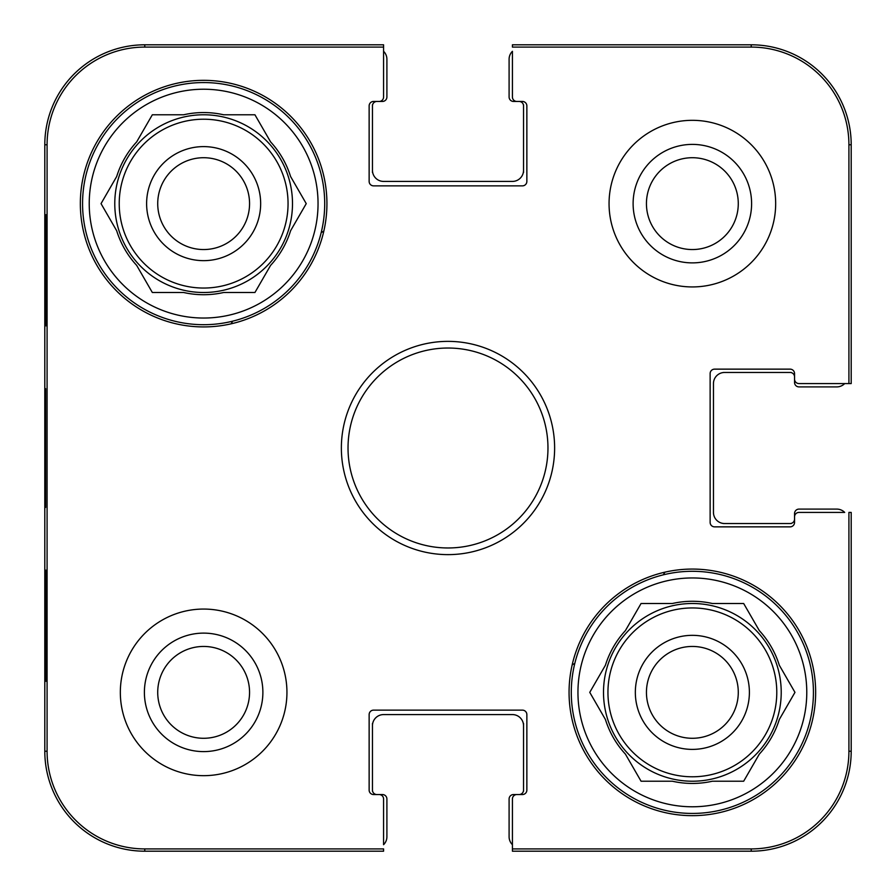 <?xml version="1.0" encoding="UTF-8"?>
<svg xmlns="http://www.w3.org/2000/svg" width="896" height="896" viewBox="0 0 896 896"><rect width="100%" height="100%" fill="white"/><g stroke="black" fill="none" stroke-linecap="round" stroke-linejoin="round"><path stroke-width="1.34" d="M646.442 203.638A45.92 45.92 0 0 1 715.322 163.867A45.92 45.92 0 0 1 715.322 243.398A45.92 45.92 0 0 1 646.442 203.638M157.718 692.362A45.92 45.92 0 0 1 226.598 652.602A45.92 45.92 0 0 1 226.598 732.133A45.92 45.92 0 0 1 157.718 692.362M738.282 692.362A45.92 45.92 0 0 1 669.402 732.133A45.92 45.92 0 0 1 669.402 652.602A45.92 45.92 0 0 1 738.282 692.362M249.558 203.638A45.92 45.92 0 0 1 180.678 243.398A45.92 45.92 0 0 1 180.678 163.867A45.92 45.92 0 0 1 249.558 203.638M751.229 47.085A97.675 97.675 0 0 1 848.915 144.771L848.915 383.578L851.2 383.578L851.2 144.771A99.971 99.971 0 0 0 751.229 44.8L512.422 44.8L512.422 47.085L751.229 47.085L751.229 44.8M47.085 144.771A97.675 97.675 0 0 1 144.771 47.085L383.578 47.085L383.578 44.8L144.771 44.8A99.971 99.971 0 0 0 44.8 144.771L44.8 751.229A99.971 99.971 0 0 0 144.771 851.2L383.578 851.2L383.578 848.915L144.771 848.915A97.675 97.675 0 0 1 47.085 751.229L47.085 144.771L44.8 144.771M848.915 751.229A97.675 97.675 0 0 1 751.229 848.915L512.422 848.915L512.422 851.2L751.229 851.2A99.971 99.971 0 0 0 851.2 751.229L851.2 512.422L848.915 512.422L848.915 751.229L851.2 751.229M512.422 844.693A11.11 11.11 0 0 1 509.096 836.763L509.096 798.997A4.446 4.446 0 0 1 513.531 794.55L519.086 794.55A4.446 4.446 0 0 0 523.533 790.104L523.533 725.682A11.11 11.11 0 0 0 512.422 714.582L383.578 714.582A11.11 11.11 0 0 0 372.467 725.682L372.467 790.104A4.446 4.446 0 0 0 376.914 794.55L382.469 794.55A4.446 4.446 0 0 1 386.904 798.997L386.904 836.763A11.11 11.11 0 0 1 383.578 844.693L383.578 798.997A4.446 4.446 0 0 0 379.131 794.55L373.576 794.55A4.446 4.446 0 0 1 369.141 790.104L369.141 714.582A4.446 4.446 0 0 1 373.576 710.136L522.424 710.136A4.446 4.446 0 0 1 526.859 714.582L526.859 790.104A4.446 4.446 0 0 1 522.424 794.55L516.869 794.55A4.446 4.446 0 0 0 512.422 798.997L512.422 848.915M383.578 51.307A11.11 11.11 0 0 1 386.904 59.237L386.904 97.003A4.446 4.446 0 0 1 382.469 101.45L376.914 101.45A4.446 4.446 0 0 0 372.467 105.896L372.467 170.318A11.11 11.11 0 0 0 383.578 181.418L512.422 181.418A11.11 11.11 0 0 0 523.533 170.318L523.533 105.896A4.446 4.446 0 0 0 519.086 101.45L513.531 101.45A4.446 4.446 0 0 1 509.096 97.003L509.096 59.237A11.11 11.11 0 0 1 512.422 51.307L512.422 97.003A4.446 4.446 0 0 0 516.869 101.45L522.424 101.45A4.446 4.446 0 0 1 526.859 105.896L526.859 181.418A4.446 4.446 0 0 1 522.424 185.864L373.576 185.864A4.446 4.446 0 0 1 369.141 181.418L369.141 105.896A4.446 4.446 0 0 1 373.576 101.45L379.131 101.45A4.446 4.446 0 0 0 383.578 97.003L383.578 47.085M844.693 383.578A11.11 11.11 0 0 1 836.763 386.904L798.997 386.904A4.446 4.446 0 0 1 794.55 382.469L794.55 376.914A4.446 4.446 0 0 0 790.104 372.467L724.573 372.467A11.11 11.11 0 0 0 713.462 383.578L713.462 512.422A11.11 11.11 0 0 0 724.573 523.533L790.104 523.533A4.446 4.446 0 0 0 794.55 519.086L794.55 513.531A4.446 4.446 0 0 1 798.997 509.096L836.763 509.096A11.11 11.11 0 0 1 844.693 512.422L798.997 512.422A4.446 4.446 0 0 0 794.55 516.869L794.55 522.424A4.446 4.446 0 0 1 790.104 526.859L714.582 526.859A4.446 4.446 0 0 1 710.136 522.424L710.136 373.576A4.446 4.446 0 0 1 714.582 369.141L790.104 369.141A4.446 4.446 0 0 1 794.55 373.576L794.55 379.131A4.446 4.446 0 0 0 798.997 383.578L848.915 383.578M286.944 692.362A83.306 83.306 0 0 1 161.986 764.512A83.306 83.306 0 0 1 161.986 620.222A83.306 83.306 0 0 1 286.944 692.362M775.667 203.638A83.306 83.306 0 0 1 650.709 275.778A83.306 83.306 0 0 1 650.709 131.488A83.306 83.306 0 0 1 775.667 203.638M815.651 692.362A123.29 123.29 0 0 1 630.717 799.142A123.29 123.29 0 0 1 630.717 585.592A123.29 123.29 0 0 1 815.651 692.362M326.928 203.638A123.29 123.29 0 0 1 141.994 310.408A123.29 123.29 0 0 1 141.994 96.858A123.29 123.29 0 0 1 326.928 203.638M341.365 448A106.635 106.635 0 0 0 501.312 540.344A106.635 106.635 0 0 0 501.312 355.656A106.635 106.635 0 0 0 341.365 448M348.029 448A99.971 99.971 0 0 1 497.986 361.424A99.971 99.971 0 0 1 497.986 534.576A99.971 99.971 0 0 1 348.029 448M633.114 203.638A59.248 59.248 0 0 0 721.986 254.946A59.248 59.248 0 0 0 721.986 152.331A59.248 59.248 0 0 0 633.114 203.638M144.39 692.362A59.248 59.248 0 0 0 233.262 743.669A59.248 59.248 0 0 0 233.262 641.054A59.248 59.248 0 0 0 144.39 692.362M46.166 325.819L45.584 325.819L45.584 214.749L46.166 214.749L46.166 325.819L45.584 325.819M46.166 681.251L45.584 681.251L45.584 570.181L46.166 570.181L46.166 681.251L45.584 681.251M45.102 447.978L45.629 507.416L45.618 388.674L45.102 447.978M45.584 570.181L46.166 570.181M45.584 214.749L46.166 214.749M571.29 692.362A121.072 121.072 0 0 1 752.898 587.518A121.072 121.072 0 0 1 752.898 797.216A121.072 121.072 0 0 1 571.29 692.362M577.954 692.362A114.408 114.408 0 0 1 749.571 593.286A114.408 114.408 0 0 1 749.571 791.448A114.408 114.408 0 0 1 577.954 692.362M605.416 665.246A91.078 91.078 0 0 1 625.408 630.616L641.066 603.501L672.37 603.501A91.078 91.078 0 0 1 712.354 603.501L743.669 603.501L759.326 630.616A91.078 91.078 0 0 1 779.318 665.246L794.965 692.362L779.318 719.477A91.078 91.078 0 0 1 759.326 754.107L743.669 781.222L712.354 781.222A91.078 91.078 0 0 1 672.37 781.222L641.066 781.222L625.408 754.107A91.078 91.078 0 0 1 605.416 719.477L589.758 692.362L605.416 665.246M603.501 692.362A88.861 88.861 0 0 1 736.792 615.406A88.861 88.861 0 0 1 736.792 769.317A88.861 88.861 0 0 1 603.501 692.362M749.392 692.362A57.03 57.03 0 0 0 663.846 642.981A57.03 57.03 0 0 0 663.846 741.754A57.03 57.03 0 0 0 749.392 692.362M82.566 203.638A121.072 121.072 0 0 1 264.174 98.784A121.072 121.072 0 0 1 264.174 308.482A121.072 121.072 0 0 1 82.566 203.638M89.23 203.638A114.408 114.408 0 0 1 260.837 104.552A114.408 114.408 0 0 1 260.837 302.714A114.408 114.408 0 0 1 89.23 203.638M116.682 176.523A91.078 91.078 0 0 1 136.674 141.893L152.331 114.778L183.646 114.778A91.078 91.078 0 0 1 223.63 114.778L254.934 114.778L270.592 141.893A91.078 91.078 0 0 1 290.584 176.523L306.242 203.638L290.584 230.754A91.078 91.078 0 0 1 270.592 265.384L254.934 292.499L223.63 292.499A91.078 91.078 0 0 1 183.646 292.499L152.331 292.499L136.674 265.384A91.078 91.078 0 0 1 116.682 230.754L101.035 203.638L116.682 176.523M114.778 203.638A88.861 88.861 0 0 1 248.069 126.683A88.861 88.861 0 0 1 248.069 280.594A88.861 88.861 0 0 1 114.778 203.638M260.658 203.638A57.03 57.03 0 0 0 175.123 154.246A57.03 57.03 0 0 0 175.123 253.019A57.03 57.03 0 0 0 260.658 203.638M231.112 323.826A249.917 249.917 0 0 1 232.646 321.182M321.182 232.646A249.917 249.917 0 0 1 323.826 231.112M574.818 663.354A249.917 249.917 0 0 1 572.174 664.888M664.888 572.174A249.917 249.917 0 0 1 663.354 574.818M372.467 723.464L372.467 725.682M372.467 790.104L372.467 791.224M523.533 791.224L523.533 790.104M523.533 725.682L523.533 723.464M723.464 523.533L724.573 523.533M790.104 523.533L791.224 523.533M791.224 372.467L790.104 372.467M724.573 372.467L723.464 372.467M523.533 172.536L523.533 170.318M523.533 105.896L523.533 104.776M372.467 104.776L372.467 105.896M372.467 170.318L372.467 172.536M851.2 144.771L848.915 144.771M144.771 44.8L144.771 47.085M44.8 751.229L47.085 751.229M144.771 851.2L144.771 848.915M751.229 851.2L751.229 848.915M607.947 692.362A84.414 84.414 0 0 1 734.574 619.259A84.414 84.414 0 0 1 734.574 765.475A84.414 84.414 0 0 1 607.947 692.362M119.224 203.638A84.414 84.414 0 0 1 245.84 130.525A84.414 84.414 0 0 1 245.84 276.741A84.414 84.414 0 0 1 119.224 203.638"/></g></svg>
